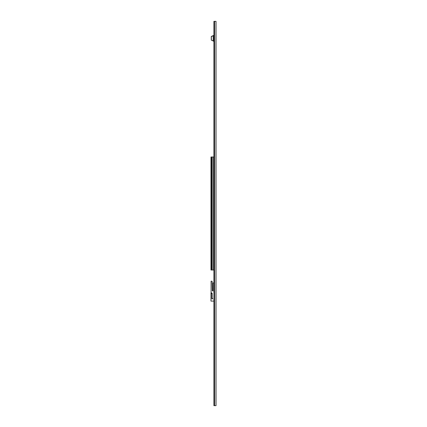 <?xml version="1.0" encoding="UTF-8"?>
<svg xmlns="http://www.w3.org/2000/svg" width="427" height="427" viewBox="0 0 427 427"><rect width="100%" height="100%" fill="white"/><g stroke="black" fill="none" stroke-linecap="round" stroke-linejoin="round"><path stroke-width="0.64" d="M214.616 405.65L216.03 405.65L216.03 21.35L214.616 21.35L214.616 405.65L213.911 405.65L213.911 21.35L214.616 21.35M213.911 35.478L213.201 35.478L213.201 41.131L213.911 41.131M211.269 36.514L211.269 40.09L213.201 40.933M211.344 36.412L213.201 35.676M213.911 282.898L213.004 282.898L213.004 291.038L212.326 290.814L212.102 281.206L211.082 281.206L211.082 292.735L212.144 293.184L212.144 297.966L212.779 298.836L211.877 298.836L211.877 293.856L211.424 293.071L210.97 293.071L210.97 301.099L213.911 301.099M213.911 156.987L210.97 156.987L210.97 270.013L213.911 270.013M213.004 156.987L213.004 270.013M211.424 156.987L211.424 270.013M211.877 156.987L211.877 270.013M213.911 35.59L213.201 35.59M213.911 41.019L213.201 41.019M213.201 35.783L211.344 36.514L211.344 40.09L213.201 40.827"/></g></svg>
